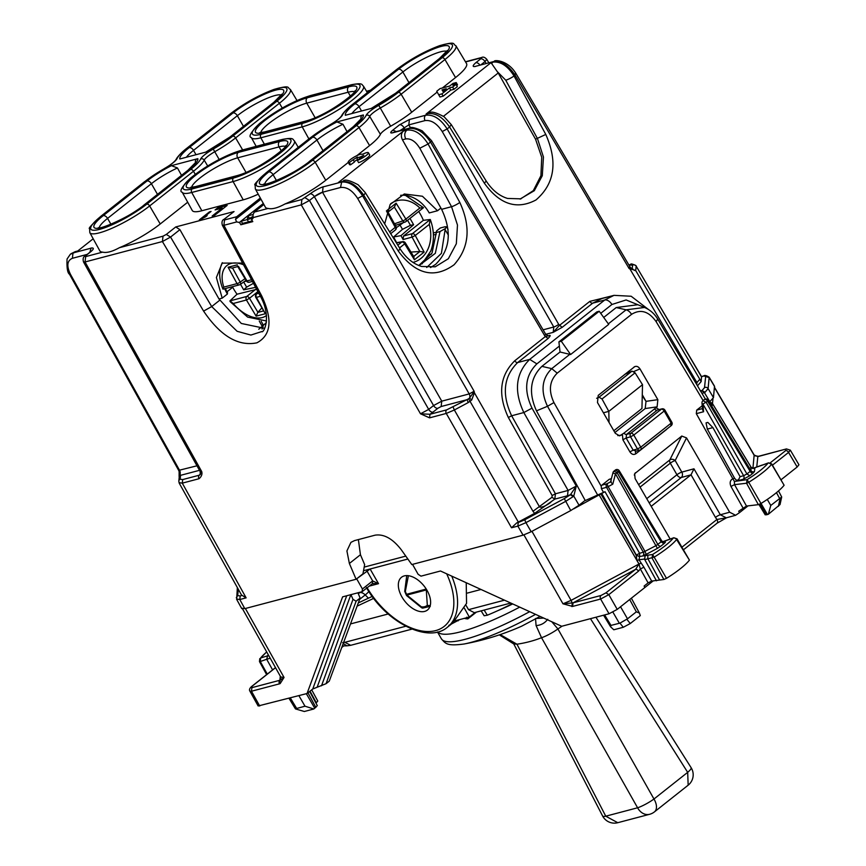 <?xml version="1.0" encoding="UTF-8"?>
<svg xmlns="http://www.w3.org/2000/svg" width="866" height="866" viewBox="0 0 866 866"><rect width="100%" height="100%" fill="white"/><g stroke="black" fill="none" stroke-linecap="round" stroke-linejoin="round"><path stroke-width="1.3" d="M712.588 403.805L751.212 467.467L750.573 467.359L751.212 467.467L750.898 470.595L750.162 471.396A2.652 1.559 -128.4 0 0 753.019 473.193L749.772 475.759L746.914 473.962L743.634 475.715A2.652 2.078 -104.8 0 1 743.223 479.266L737.507 480.771A2.652 2.078 -104.8 0 0 738.157 479.883M752.749 468.484L753.463 468.257A2.652 2.078 -104.8 0 1 753.03 468.517A2.652 2.078 -104.8 0 0 753.528 468.246L758.345 466.471M758.118 466.622L768.066 463.115A36.729 7.372 150.2 0 1 747.098 479.645L734.411 481.464L732.896 478.844L734.574 478.238L736.436 480.284A7.967 1.602 150.2 0 0 737.431 480.1A7.967 1.602 150.2 0 0 738.514 479.753L740.084 476.657L743.634 475.715L702.921 404.065L703.603 411.729L702.586 409.824L701.98 403.015A2.652 1.559 -5.1 0 0 702.921 404.065L707.587 401.218L750.162 471.396L746.914 473.962L706.191 402.311L702.986 400.687L704.361 399.594A2.652 1.559 51.6 0 1 707.587 401.218L708.301 400.384A2.652 2.143 -41.2 0 0 708.009 399.93A2.652 2.652 0 0 0 704.361 399.594M642.973 555.723L646.22 554.348L645.018 551.501L608.159 486.638L606.546 487.341L643.319 552.194A2.652 2.078 75.2 0 1 642.908 555.745L642.973 555.723A2.652 2.078 75.2 0 0 643.395 552.172L656.212 545.515L661.104 541.867L661.202 540.947M663.67 542.105A2.652 2.078 75.2 0 0 664.157 541.835L663.302 542.062M646.22 554.348L657.413 548.362L615.477 473.832A2.652 0.595 -165.4 0 1 613.009 472.576L610.584 481.821M611.244 481.128L610.584 481.853L612.782 484.17L608.159 486.638L606.958 483.791L601.892 485.133L609.22 479.331L611.428 478.606M712.068 404.563L708.301 400.384L750.898 470.595A2.652 2.576 -174.1 0 0 754.47 471.548L753.019 473.193M661.949 408.86L657.716 409.943L661.299 409.174A2.652 1.559 51.6 0 1 664.19 411.014L664.904 410.116A2.652 2.652 0 0 0 661.949 408.86A2.652 2.111 -104.3 0 0 661.299 409.174L630.903 433.238A2.652 1.559 51.6 0 1 633.793 435.068L664.19 411.014L671.139 423.138L670.836 425.823M634.789 366.578L598.222 395.361L597.475 402.538L615.325 433.325L619.634 435.879L623.975 433.097A2.652 1.559 -128.4 0 0 626.519 434.429L630.903 433.238A2.652 2.057 74.7 0 0 630.545 436.81L633.793 435.068L640.743 447.192A2.652 1.559 51.6 0 1 640.797 449.692A2.652 1.559 51.6 0 1 640.439 449.876A2.652 2.057 -105.3 0 1 639.855 450.179A2.652 2.057 -105.3 0 1 637.495 448.945L633.154 450.125L636.185 451.034M770.924 464.014L768.543 462.834L771.703 463.927M760.943 465.627L768.543 462.834M615.282 470.086L618.53 471.689L619.233 470.768A2.652 2.652 0 0 0 615.293 470.086L613.929 471.158L617.144 472.782L618.53 471.689L661.104 541.867L663.962 543.664C665.824 542.094 665.889 541.477 664.157 541.835M643.319 552.194L639.606 553.309L639.595 556.492L652.596 554.478L652.066 558.072L663.886 579.484L666.506 578.326A39.814 7.989 -29.8 0 0 689.423 560.129L677.017 538.825L673.835 537.732L662.587 541.759M647.865 555.095L647.811 558.624L659.632 580.036L663.886 579.484M268.687 655.508L260.59 657.998L260.265 661.527L259.584 661.31M267.713 655.486L266.685 659.264L260.265 661.527L267.28 674.105M734.411 481.464L734.53 484.646L746.546 483.239L747.098 479.645L748.733 482.275L746.546 483.239L758.367 504.661L746.492 506.047L738.72 511.2L739.445 512.683L748.029 505.874M657.413 548.362L660.726 546.23A2.652 1.559 51.6 0 1 657.857 544.433L617.144 472.782L615.477 473.832L612.782 484.17M673.835 537.732L676.92 539.107A39.381 7.902 150.2 0 1 654.252 557.098L645.278 559.523L644.694 559.035M676.205 538.912L689.423 560.129M662.685 541.824L673.358 537.992A36.729 7.372 150.2 0 1 652.596 554.478L666.506 578.326M266.717 651.99A36.729 7.372 150.2 0 0 260.59 657.998L266.674 651.903M270.224 658.236L266.696 659.275L272.606 669.894M771.714 463.938L784.109 485.252A39.814 7.989 150.2 0 1 760.976 503.503L758.367 504.661M401.943 596.966A20.903 12.265 -128.4 0 0 427.447 610.043A20.903 12.265 -128.4 0 0 427.014 590.341A20.903 12.265 -128.4 0 0 401.51 577.265A20.903 12.265 -128.4 0 0 401.943 596.966M431.409 254.171L429.103 254.788M418.819 265.483L432.026 253.067L436.67 230.865L440.296 227.996L445.005 226.762L446.553 226.795L448.047 229.338M452.831 622.914L466.558 603.375L466.222 582.742M734.574 478.238L707.327 429.081L712.902 427.609L740.084 476.657M707.847 422.413L706.05 422.879L707.847 422.413L712.902 427.609M706.05 422.879L707.327 429.081M436.118 232.575L440.004 231.547L435.317 253.327L419.014 265.559M440.004 231.547L445.286 228.613L446.553 226.795M445.286 228.613L441.4 253.392L426.721 267.475M407.875 559.035L370.118 569.005L378.518 583.673L372.661 580.913L372.358 583.587L378.518 583.673L369.317 586.098M258.155 705.974L307.051 693.514L342.611 596.847L362.107 591.695L362.421 589.01L356.673 578.802L370.118 569.005M372.781 583.348L362.107 591.695M649.197 502.886L681.271 477.502L690.992 474.839L651.2 506.329M646.74 498.654L676.941 474.752A3.984 0.801 150.2 0 1 681.813 472.122L675.177 460.55A3.984 0.801 -29.8 0 0 670.306 463.169A3.984 2.338 51.6 0 1 669.819 459.922L681.78 436.042L634.637 473.724L635.103 478.584L670.165 539.042M781.695 496.997L780.039 504.564L768.358 514.263L770.772 505.452L781.695 496.997L778.523 490.914M765.187 514.805L767.46 514.556L761.041 503.46M768.358 514.263L767.46 514.556M620.543 606.763L627.504 618.822L619.959 623.119L610.974 625.404L610.627 626.832L613.799 629.777L623.282 627.276L630.253 623.542L640.299 615.596L639.4 613.063L636.337 611.829L629.69 599.532M627.504 618.822L636.337 611.829M296.194 708.605L304.994 706.201L313.838 708.983L304.345 711.495L295.479 708.929L288.984 698.277M295.479 708.929L304.345 711.495M313.838 708.983L317.302 705.628M315.971 703.16L317.768 701.059L311.706 689.834M659.632 580.036L656.515 580.447M646.004 555.344L645.04 556.124L644.64 559.393L656.46 580.805M702.229 405.743L696.708 410.105L702.478 408.579M742.931 507.866L730.958 486.443C729.475 482.806 730.103 480.24 732.831 478.725L696.307 413.656L696.708 410.105M628.532 371.373L629.452 372.272M633.999 367.043C636.207 365.701 638.199 366.307 639.985 368.894L633.825 371.514M660.184 410.278L656.017 407.713L657.11 406.847L657.857 399.67L639.985 368.894M614.871 432.545L645.202 408.546L646.014 401.348L642.28 394.755M681.78 436.042L686.522 437.904L729.648 512.217L735.613 515.281L739.445 512.683M605.02 491.715L639.606 553.309L636.315 555.041L601.751 493.468L605.02 491.715L585.254 500.57L536.476 410.841C528.368 392.753 530.176 377.933 541.899 366.361L560.042 352.007L558.906 341.886L596.836 311.879L599.218 311.251L561.298 341.258L558.906 341.886M637.841 304.724L616.224 307.549L603.71 317.454M644.531 307.462L626.086 309.822L616.224 307.549M599.218 311.251L608.711 324.382L570.607 354.53L560.042 352.007M569.871 354.302L551.761 368.635C541.824 378.518 540.406 391.064 547.507 406.284L536.476 410.841M703.127 400.568L656.157 321.687C648.775 311.24 640.569 308.794 631.541 314.347L557.217 373.159C549.455 380.888 548.362 390.696 553.937 402.582L547.507 406.284L597.8 495.276M603.364 492.148L601.426 488.695L601.199 486.205L601.892 485.133M570.607 354.53L561.298 341.258M653.245 580.87L617.231 609.383L609.036 613.767L561.688 626.27L440.491 570.997L420.995 576.15L418.126 574.299L412.519 564.361M280.898 676.995L284.048 677.461L280.162 683.588L279.88 680.265L251.876 687.658L252.017 686.294L275.529 667.686M245.381 608.495L284.048 677.461L280.216 680.243L280.963 677.385L242.588 608.96M280.162 683.588L279.48 683.837A2.652 2.078 -104.8 0 1 279.88 680.265L280.303 676.205M609.036 613.767L600.625 599.034A2.652 2.078 -104.8 0 1 601.036 595.462L573.032 602.855L572.621 606.427L562.976 603.808L523.941 534.917M601.751 493.468L573.801 508.807M601.036 595.462L605.951 592.831L635.601 569.363L573.032 602.855L562.976 603.808L571.073 600.376L531.951 531.313M617.231 609.383L608.82 594.65L638.48 571.181A2.652 1.559 51.6 0 0 635.601 569.363L638.967 564.037L571.073 600.376L572.285 603.126L571.874 606.557M798.939 464.761L797.164 467.001L788.558 452.42L790.333 450.168L786.436 448.924L757.826 456.631A2.652 2.078 -104.8 0 1 758.432 456.317L786.436 448.924M712.469 403.588L712.978 398.685M752.911 468.354L754.167 455.029L757.826 456.631L756.754 467.001M758.28 456.371L754.243 455.429L714.493 387.557M638.48 571.181L640.353 568.984L643.903 567.198L639.011 559.772L644.488 559.057M644.845 587.538L644.12 586.055L648.125 582.883L651.665 581.075L656.276 580.48M648.125 582.883L640.353 568.984L639.011 564.015L637.04 560.529L639.011 559.772L639.595 556.492L636.174 555.236L637.04 560.529M599.283 495.168L638.967 564.037L640.948 563.268M600.939 494.096L636.174 555.236L639.53 556.589M730.958 486.443L734.53 484.646L746.492 506.047M735.624 515.281L726.303 517.825L720.317 514.772L693.969 468.798L690.992 474.839M683.534 549.737L717.037 523.226A3.984 2.338 -128.4 0 0 716.951 519.47L726.477 517.781M307.051 693.514L312.756 689L346.714 595.765M357.929 592.799L360.115 598.049L356.11 601.231L326.071 683.685L312.756 689M326.071 683.685L329.242 681.174L360.115 598.049M350.882 594.552L353.003 599.337L321.513 685.785M356.11 601.231L353.003 599.337M781.121 479.699L797.164 467.001M656.017 407.713L623.975 433.097M654.534 408.925A2.652 1.559 -128.4 0 0 657.077 410.257L626.519 434.429L626.129 438.023L622.892 439.787L629.918 451.9C631.704 454.477 633.696 455.083 635.904 453.73A2.652 1.559 -128.4 0 1 635.731 451.305M667.123 428.865L666.387 429.449M426.906 590.168A2.652 1.635 176.2 0 1 426.288 589.962L425.964 589.172A2.652 1.169 7.5 0 0 426.462 589.421M406.793 595.57A2.652 1.147 -37.5 0 1 406.457 595.364A2.652 2.652 0 0 0 406.89 595.819A2.652 0.769 129.1 0 1 406.879 595.083L426.288 589.962L427.317 605.258A17.082 10.024 51.6 0 1 424.697 606.676A17.082 10.024 51.6 0 1 421.352 606.839L406.879 595.083A2.652 2.078 -104.8 0 1 406.555 594.303L425.975 589.118A2.652 1.169 7.5 0 0 426.418 589.356M406.522 594.26L406.555 594.303A2.652 1.147 -37.5 0 0 406.457 595.364L406.425 595.332A2.652 1.147 -37.5 0 1 406.425 595.332A2.652 1.147 -37.5 0 1 406.522 594.26L405.331 591.435L408.406 575.695M464.468 618.335A72.993 14.657 -29.8 0 0 467.846 618.887L466.85 617.177M497.766 610.682A72.993 14.657 -29.8 0 0 512.694 603.927M459.759 619.58L448.859 625.371M484.137 610.075L487.32 615.217A92.9 18.651 -29.8 0 0 512.239 603.721M487.32 615.217L484.148 615.758L481.139 610.866M467.846 618.887L476.408 612.11M455.3 620.749L469.329 617.047L464.349 608.149M469.329 617.047L475.142 612.446M465.843 605.042L468.517 609.664L474.308 612.673M388.185 613.983L350.503 623.931M480.998 589.475L467.424 593.058M358.308 602.92L372.218 596.403M357.117 606.135L373.668 598.363M519.708 607.131A102.188 20.513 150.2 0 1 437.557 631.942M535.556 614.362A98.096 19.691 150.2 0 1 463.938 644.023A256.52 256.52 0 0 0 521.635 626.194L540.092 616.419M513.765 643.914L516.959 644.207L500.169 634.594M617.772 822.7L649.597 814.3A13.271 10.414 -104.8 0 1 637.592 807.783L605.756 816.194L617.772 822.7A13.271 13.271 0 0 1 602.584 815.956A13.271 2.739 -27.3 0 0 605.756 816.194L516.959 644.207A274.933 162.927 -126.2 0 0 541.531 637.712A13.271 2.1 -29.5 0 0 557.91 628.943A274.933 217.269 72.5 0 0 562.012 626.194M691.133 767.698A13.271 2.576 -32.3 0 1 687.68 772.342L688.156 785.191A13.271 13.271 0 0 0 691.133 767.698L595.949 617.231M547.745 619.309C544.649 623.26 540.763 625.339 536.076 625.555L535.534 618.508L543.696 618.064M536.076 625.555L541.531 637.712L637.592 807.783A13.271 2.1 150.5 0 0 653.971 799.015L557.91 628.943L551.794 621.756M688.156 785.191L654.447 811.875A13.271 7.783 -128.4 0 0 653.971 799.015L687.68 772.342L590.471 618.67M241.646 608.181L244.807 608.646L356.099 579.257L362.951 573.833L364.64 564.6L360.44 554.727L358.372 539.583M157.493 194.363L151.388 183.711A30.526 6.127 150.2 0 1 177.454 167.961L181.524 175.354M195.597 163.165C195.002 160.578 195.748 159.084 197.827 158.673L171.392 165.655L177.454 167.961M224.695 288.735A36.502 21.412 -128.4 0 0 227.379 294.039L222.194 298.142L219.001 298.986L241.3 323.462L264.552 328.322M261.987 331.494L250.88 335.066L237.122 331.299L211.705 306.575L219.704 300.242M281.353 95.043A30.526 6.127 150.2 0 0 237.349 115.698A3.984 2.338 -128.4 0 0 233.03 112.937L189.199 147.621A34.51 6.928 150.2 0 0 179.814 158.987L206.26 152.005A34.51 6.928 150.2 0 0 230.583 136.687L274.403 102.015A3.984 2.338 -128.4 0 0 273.873 102.275L230.053 136.958A3.984 2.338 51.6 0 1 230.583 136.687M323.018 150.662L316.913 140.011A30.526 6.127 150.2 0 1 342.968 124.249L347.05 131.643M361.122 119.465C360.527 116.878 361.263 115.373 363.352 114.962L336.906 121.944L342.968 124.249M384.666 223.915L390.122 204.528L404.303 193.984L422.424 196.246L437.525 210.741L429.244 212.928A36.502 28.632 -104.8 0 0 400.601 195.315M646.014 401.369L642.258 395.708M644.228 398.208L642.258 395.351M613.832 430.748L641.944 408.503L642.518 384.688L635.081 372.813L632.007 371.124L624.689 374.415M632.007 371.124L599.045 397.202L596.642 398.295M642.518 384.688L608.809 411.372L602.011 398.988L635.081 372.813M599.045 397.202L602.011 398.988M609.047 422.5L608.809 411.372L603.418 412.79M312.301 160.437A38.115 7.653 150.2 0 1 265.245 185.627A38.115 7.653 150.2 0 1 266.598 172.507L310.418 137.824A38.115 7.653 150.2 0 1 329.914 124.899A16.292 3.269 150.2 0 0 342.535 114.907A38.115 7.653 150.2 0 1 352.559 104.483L396.379 69.81A38.115 7.653 150.2 0 1 443.435 44.621A38.115 7.653 150.2 0 1 442.082 57.741L398.263 92.413A38.115 7.653 150.2 0 1 378.767 105.349A16.292 3.269 150.2 0 0 366.145 115.33A38.115 7.653 150.2 0 1 356.132 125.754L312.301 160.437A2.652 1.559 51.6 0 1 315.17 162.234L325.757 180.258L348.284 162.429M356.879 155.631L369.576 145.585A41.146 8.259 150.2 0 0 380.39 134.327A13.271 2.663 150.2 0 1 390.663 126.198L378.767 105.349M398.263 92.413A2.652 1.559 51.6 0 1 401.131 94.21L411.718 112.234A41.146 8.259 150.2 0 1 390.663 126.198M411.718 112.234L437.189 92.077M442.342 87.996L455.538 77.561A41.146 8.259 150.2 0 0 466.547 63.597L455.862 45.692A40.767 8.184 150.2 0 1 444.951 59.527L455.538 77.561M258.22 194.19A41.146 8.259 150.2 0 1 243.227 199.829L201.854 210.752A41.146 8.259 150.2 0 1 192.263 210.514L182.217 192.241A40.767 8.184 150.2 0 0 191.722 192.479L201.854 210.752M187.706 202.222L160.232 223.969A41.146 8.259 150.2 0 1 119.411 247.698L163.024 236.18L166.294 234.426L170.559 237.067L211.705 306.575L203.597 311.111C220.473 336.019 238.237 346.595 256.91 342.828C271.231 335.164 272.812 319.489 261.651 295.782L260.049 295.631L222.313 225.171L223.904 225.301L224.511 219.942L236.71 216.727L235.476 219.39L236.699 221.923L239.568 222.497L240.845 224.77L252.785 221.62L251.508 219.347L252.45 218.968M222.259 208.035L215.093 209.929L217.626 207.927L227.173 205.404L214.53 215.407L212.148 216.035L222.259 208.035L222.757 208.901M217.626 207.927L218.286 209.085M205.166 216.099L211.066 211.434L209.475 211.856L199.364 219.856L200.955 219.434A6.636 1.331 150.2 0 1 205.48 216.911L207.158 215.58L205.166 216.099L205.588 216.825M209.475 211.856L209.81 212.43M354.724 103.909A3.984 2.338 51.6 0 1 359.044 106.67L402.874 71.986A3.984 2.338 -128.4 0 0 398.544 69.237L354.724 103.909A34.51 6.928 150.2 0 0 345.339 115.275L371.774 108.293A34.51 6.928 150.2 0 0 396.098 92.987L439.917 58.303A3.984 2.338 -128.4 0 0 439.387 58.574L395.567 93.247A3.984 2.338 51.6 0 1 396.098 92.987M349.312 162.516L350.611 164.767L354.486 161.996L353.187 159.745L349.312 162.516A7.967 1.602 150.2 0 1 348.219 162.31A7.967 1.602 150.2 0 1 354.216 157.038A7.967 1.602 150.2 0 1 361.999 154.354L362.908 154.116A7.967 1.602 150.2 0 1 368.396 152.719A7.967 1.602 150.2 0 1 364.965 156.378A7.967 1.602 150.2 0 1 357.344 160.394L358.632 162.656A7.967 1.602 150.2 0 0 366.253 158.63A7.967 1.602 150.2 0 0 369.695 154.971L368.396 152.719M350.611 164.767A7.967 1.602 150.2 0 1 349.507 164.572L348.219 162.31M353.187 159.745L357.431 157.038L356.716 157.937L359.899 157.092L363.796 155.35L357.344 160.394M356.716 157.937L357.864 159.929M354.248 161.585L357.582 159.452M359.899 157.092L360.321 157.839M453.026 83.407L449.649 86.07L440.101 88.592L436.735 91.255L438.694 94.74L441.877 93.896L449.465 87.899L452.647 87.055L456.014 84.392L452.831 85.225L456.209 82.562L453.026 83.407M446.282 88.743L442.039 89.858L442.916 91.406L446.282 88.743M456.653 85.496L457.497 84.814L456.209 82.562M438.694 94.74L439.993 96.992L443.175 96.158L450.753 90.151L453.946 89.317L457.313 86.643L456.014 84.392M453.946 89.317L452.647 87.055M450.753 90.151L449.465 87.899M443.175 96.158L441.877 93.896M442.916 91.395L442.039 89.858M430.543 267.551L435.587 264.39C450.125 250.036 452.139 231.677 441.617 209.323L440.913 208.067L437.525 210.741M479.84 64.982A3.984 2.338 51.6 0 0 475.824 62.709C469.015 68.674 477.848 65.827 475.391 66.379L493.436 61.616C501.197 60.696 508.418 65.21 515.064 75.169L514.047 75.981A6.636 1.147 151.5 0 1 505.766 80.213L537.505 138.679L543.447 157.06L542.289 175.722L534.3 190.704L520.033 199.061M535.545 139.199L545.786 134.447L514.047 75.981C507.628 65.838 500.537 61.226 492.786 62.125L491.163 62.558L491.607 63.489L498.221 72.982L535.545 139.199L541.726 157.266L540.925 175.69L533.326 190.628L520.488 198.964M429.255 112.84L427.728 113.608C435.511 112.677 442.797 117.137 449.573 126.999L451.262 124.607L444.139 116.78C435.988 112.439 431.041 111.119 429.298 112.829L426.104 114.041L427.728 113.608L425.682 115.232L409.412 119.519L399.583 124.78A3.984 2.338 51.6 0 1 403.892 127.508L404.942 129.348M440.913 208.067L402.43 139.794C400.763 136.243 401.077 133.332 403.394 131.058L338.325 182.542L341.767 181.633C349.55 180.702 356.835 185.162 363.612 195.023A6.636 1.418 -31.8 0 0 365.3 192.631A6.636 1.418 -31.8 0 0 365.279 192.598M459.824 202.46A6.636 1.147 151.5 0 1 451.543 206.703L419.804 148.238L428.085 144.005L459.824 202.46C471.126 227.033 469.22 247.795 454.087 264.758C434.321 279.047 415.745 274.5 398.338 251.118L400.027 248.726C406.024 258.025 413.234 263.935 421.655 266.479L435.219 266.815L448.339 258.728L456.328 243.747L457.475 225.073L451.543 206.703L441.617 209.323M393.326 132.422L393.521 132.357A3.984 3.128 75.2 0 0 393.521 132.357A3.984 3.128 75.2 0 0 392.601 132.823L408.871 128.525C416.643 127.605 423.853 132.119 430.51 142.078L428.085 144.005C421.666 133.862 414.576 129.24 406.825 130.149L409.791 128.071C410.852 126.707 414.976 127.627 422.164 130.831L431.571 140.725A3.984 0.79 149.5 0 1 430.51 142.078L544.595 335.521L545.32 336.582L547.604 335.921M93.192 238.778L77.085 251.519L70.33 254.258M570.824 494.432L573.768 496.11L576.291 486.064L570.434 494.724L573.173 496.619L573.768 496.11L579.029 505.224L585.145 500.386M579.029 505.224L570.748 510.55L531.183 531.724L523.086 535.166L411.794 564.556L401.294 549.78C392.688 538.684 383.941 533.813 375.065 535.177L354.486 540.611L350.936 542.365L346.909 550.949L349.377 563.485L356.099 579.257M714.602 386.582L709.232 377.598L703.733 375.941C704.513 375.021 706.32 375.443 709.157 377.197L714.515 386.171L713.465 397.613L708.107 388.618L705.054 392.255L702.034 393.478M709.687 401.835L713.465 397.613M514.772 360.754L545.32 336.582L548.189 338.4L517.641 362.573A2.652 1.559 51.6 0 1 514.772 360.754C499.79 375.595 497.658 394.506 508.353 417.499L511.633 415.767L523.833 412.552C513.722 391.01 515.681 373.289 529.711 359.379L517.641 362.573C503.601 376.483 501.598 394.214 511.633 415.767L555.431 493.793L568.107 490.448L576.291 486.064L532.016 408.157L523.833 412.552L568.107 490.448L567.479 495.774L570.434 494.724L564.296 498.61L570.748 510.55M600.733 313.34L611.905 304.496A6.636 3.897 -128.4 0 0 604.749 300.004L613.994 295.349L601.924 298.532L592.68 303.187L562.131 327.359L553.212 332.349L553.775 327.002L442.234 131.545L447.148 128.915C440.599 118.88 433.444 114.312 425.682 115.232A3.984 3.128 -104.8 0 0 425.076 120.58C431.279 119.854 437.005 123.502 442.234 131.545M258.761 329.232L262.268 326.46L261.976 328.961M266.382 322.65L263.34 325.248M262.409 325.086L262.268 326.46L259.28 321.091M225.355 288.551A40.475 23.75 -128.4 0 0 227.52 292.665L227.379 294.039M222.194 298.142L216.392 277.51L222.216 263.123L242.599 263.048M241.711 595.137L246.128 597.854L182.282 483.152L182.683 479.58L180.15 479.201A2.652 2.576 -174.1 0 0 178.807 481.193L179.186 483.066M567.479 495.774L554.825 499.119L534.614 513.376L516.666 522.956L511.525 527.773L517.846 526.106L523.086 535.166M705.649 376.623L704.513 387.643L701.828 390.772L704.459 392.699L709.839 401.716M700.713 391.28L701.828 390.772M700.15 390.793L702.077 390.555L705.054 392.255M532.016 408.157C523.562 390.23 525.175 375.465 536.866 363.872L529.711 359.379L604.749 300.004L592.68 303.187A2.652 1.559 -128.4 0 1 589.811 301.379L559.263 325.551L553.212 332.349L545.742 334.319M543.09 329.827L553.775 327.002A3.984 0.747 -29.7 0 0 558.689 324.371L562.131 327.359M550.787 502.312C545.916 505.917 542.203 507.498 539.626 507.054L474.395 392.753L473.247 392.893L474.124 391.28L474.395 392.753L471.732 399.951L469.491 398.1L473.247 392.893M534.614 513.376L532.98 511.286L551.945 497.3L552.151 495.525L555.431 493.793L554.825 499.119L551.945 497.3M699.815 379.254L696.935 382.566L630.221 269.445L630.47 268.482L629.149 268.612L635.612 270.387L699.815 379.254L701.135 381.603L697.476 385.835M701.135 381.603L701.536 376.667L703.116 376.245M695.983 383.324L696.935 382.566L696.697 384.526M89.902 252.255L91.049 248.174L73.004 252.937L75.19 251.66L71.001 253.727M532.98 511.286L468.603 398.815L446.672 409.867L429.958 414.284L420.497 413.786L429.558 417.856L429.958 414.284L433 412.129A3.984 2.338 51.6 0 1 428.692 409.401L309.465 200.49L314.336 196.625A6.636 1.256 150.3 0 1 322.531 192.241L340.522 187.5L341.767 181.633L338.325 182.542M196.983 465.8L178.677 470.379L180.55 475.337L180.15 479.201M83.482 261.889L85.041 261.965L201.713 471.559C202.438 474.211 201.529 476.603 198.985 478.736A2.652 2.078 -104.8 0 1 199.397 475.163L201.713 471.559L200.176 471.537L200.284 474.611M179.132 471.873L179.11 476.04L179.879 474.579A3.984 3.128 -104.8 0 0 179.598 470.39L70.449 274.305L69.518 274.273C67.505 272.985 66.682 267.908 67.061 259.021L70.352 254.247L73.004 252.937L72.398 258.295C67.083 260.601 66.433 265.938 70.449 274.305M199.494 470.325L180.55 475.337L179.197 477.415M179.468 478.054L180.128 474.99M468.603 398.815L469.491 398.1A3.984 3.128 -104.8 0 0 469.21 393.911L357.669 198.466C352.44 190.423 346.725 186.764 340.522 187.5M398.338 251.118L363.612 195.023L362.583 195.835L474.124 391.28L469.21 393.911L441.757 401.164L441.151 406.522L467.045 399.681L468.257 402.56L471.732 399.951M630.47 268.482L635.189 270.603M494.356 61.15C494.454 59.851 507.996 60.025 516.125 73.805L630.21 267.248L631.866 268.741M325.757 180.258A41.146 8.259 150.2 0 1 284.925 203.997L301.877 199.516L310.028 193.908C319.002 187.37 325.919 186.06 323.083 186.904L341.128 182.141C348.879 181.221 356.034 185.789 362.583 195.835L357.669 198.466M314.336 196.625L322.531 192.241L441.757 401.164L433.563 405.548L314.336 196.625A3.984 2.338 -128.4 0 0 310.028 193.908M252.829 218.524L251.93 219.239L253.067 217.604L253.024 214.757L254.268 212.083L268.114 208.435C272.097 209.431 277.705 207.948 284.925 203.997M234.047 211.553L224.067 219.293L234.047 211.553L175.744 226.946L166.294 234.426M268.114 208.435A41.146 8.259 150.2 0 1 265.375 207.201L255.329 188.929A40.767 8.184 150.2 0 0 278.462 184.144A40.767 8.184 150.2 0 0 315.17 162.234L358.989 127.551L369.576 145.585M219.001 298.986L179.922 229.652L175.744 226.946M91.049 248.174C88.895 248.531 97.436 246.161 90.616 251.844L85.745 255.697L85.041 261.965L162.418 241.538L170.559 237.067L179.922 229.652M85.647 256.617L102.599 252.136A41.146 8.259 150.2 0 1 99.861 250.913L89.815 232.64A40.767 8.184 150.2 0 0 112.937 227.845A40.767 8.184 150.2 0 0 149.645 205.935L193.475 171.262L195.272 174.337M203.597 311.111L162.418 241.538L163.024 236.18M102.599 252.136C106.583 253.132 112.19 251.66 119.411 247.698M254.268 212.083L263.881 204.484A6.636 1.331 -29.8 0 0 262.333 204.495L263.416 203.64M260.33 198.033L236.71 216.727M240.845 224.77L242.556 223.417L252.342 220.83M242.556 223.417L241.257 221.166L253.002 218.059M241.257 221.166L239.568 222.497M251.508 219.347L252.969 218.189M250.653 217.723L249.202 218.513M253.045 216.424L247.232 219.585L248.52 221.848M253.045 214.497L248.001 215.829L249.3 218.08M247.232 219.585L248.001 215.829M244.136 281.71L246.42 280.974M240.499 284.275L243.692 289.839L255.611 287.35M254.301 282.814L246.637 287.155L243.692 289.839M232.391 286.7A38.981 22.873 -128.4 0 0 237.035 294.213L256.672 289.331M258.328 292.416L256.769 293.812A2.652 1.721 -131.9 0 0 256.347 294.039L258.274 292.307M255.773 297.298L265.332 313.73L256.423 297.363A2.652 0.606 -28.6 0 1 255.773 297.298A2.652 2.652 0 0 1 256.358 294.029M261.662 308.112L257.776 312.431L256.141 316.155L265.332 313.73M257.884 291.593L249.505 298.283A2.652 1.353 -128.6 0 0 246.778 296.443A2.652 2.078 75.2 0 0 246.42 300.004L233.214 303.49L229.923 300.903L237.035 294.213M238.464 266.338L247.026 280.974A2.652 2.078 -104.8 0 0 249.386 282.208A2.652 2.652 0 0 1 246.442 281.017L251.562 279.783M237.306 264.823L228.115 267.248L231.936 268.092L237.749 266.566M228.115 267.248L237.035 283.615A2.652 2.078 -104.8 0 0 239.395 284.849A2.652 2.078 -104.8 0 0 239.969 284.568A2.652 1.386 -125.2 0 0 240.25 284.449A2.652 1.386 -125.2 0 0 240.207 282.056A2.652 0.606 151.4 0 1 237.035 283.615L223.829 287.101L223.114 289.028M266.576 320.994L247.644 317.108L230.15 301.66L229.923 300.903L246.778 296.443L255.773 289.266M222.313 262.679C218.633 270.203 218.849 279.025 222.973 289.168L239.395 284.849A2.652 2.652 0 0 0 240.272 284.438L246.041 280.357M396.639 242.653L393.608 236.992L402.474 229.349L410.452 225.322L413.623 224.727L400.98 235.628L393.608 236.992M403.329 222.659L396.347 227.704M409.997 218.384L413.623 224.727M396.476 242.686L395.037 240.326M396.552 225.03L395.091 224.868M400.98 235.628L403.08 239.546L412.086 237.122L415.258 235.487A2.652 1.559 51.6 0 0 412.422 233.636A2.652 1.927 74.9 0 0 412.086 237.122L419.793 251.486L410.971 252.082M412.974 262.387A31.847 24.984 75.2 0 0 428.594 247.568A31.847 24.984 75.2 0 0 429.255 224.413L430.272 219.509L423.355 220.332L403.513 236.028L403.08 239.546M423.355 220.332A38.981 30.581 75.2 0 0 418.679 211.51M419.793 251.486L424.156 252.082L415.258 235.487L429.255 224.413M413.439 256.639L414.424 259.778L424.156 252.082M414.045 257.105L405.353 242.891A2.652 2.652 0 0 0 402.582 241.668A2.652 2.197 80.6 0 0 401.835 242.015A2.652 1.559 51.6 0 1 404.682 243.855L399.54 247.925M394.366 207.115L402.787 220.884A2.652 1.949 70.8 0 0 405.136 222.032A2.652 2.652 0 0 0 405.927 221.599A2.652 1.559 -128.4 0 0 405.873 219.098A2.652 0.585 -31.5 0 1 402.787 220.884L394.506 223.785M396.574 225.019L405.158 222.021A2.652 1.949 70.8 0 0 405.613 221.761A2.652 1.559 -128.4 0 0 405.927 221.599L423.409 207.764M394.485 207.006L388.195 211.997L394.474 207.017L396.13 203.174L405.873 219.098L419.858 208.035L423.463 207.634L405.505 195.413M388.033 212.127L396.043 226.643L389.635 231.947M387.968 212.17L386.398 210.871M712.534 405.223L712.675 403.935A2.652 2.576 -174.1 0 0 710.401 402.658A2.652 2.078 75.2 0 1 710.553 402.658M601.426 488.695L606.546 487.341A2.652 2.078 -104.8 0 1 606.958 483.791L610.584 481.853M664.904 410.116L671.854 422.24L671.139 423.138L640.743 447.192L637.495 448.945L630.545 436.81L626.129 438.023L633.154 450.125L629.918 451.9M753.528 468.246L751.212 467.467M754.795 468.43L754.47 471.548M749.772 475.759L743.223 479.266M660.726 546.23L663.962 543.664M784.109 485.252L771.606 464.23A39.381 7.902 150.2 0 1 748.733 482.275L760.976 503.503M433.411 235.032L436.183 234.296M451.771 576.15A66.357 38.938 51.6 0 1 447.484 627.157L452.842 622.914M446.683 573.822A63.705 37.379 51.6 0 1 433.444 631.087A63.705 37.379 51.6 0 1 367.162 587.808M445.535 230.345L448.339 235.097M364.185 567.1L405.797 556.113M363.514 570.737L407.875 559.025M366.838 570.759L372.661 580.913L362.421 589.01M693.969 468.798L681.813 472.122A3.984 3.085 -105.3 0 1 681.271 477.502A3.984 2.338 51.6 0 1 676.941 474.752L670.306 463.169L640.05 487.114M638.599 484.624L669.819 459.922A3.984 3.074 26.6 0 1 675.177 460.55L686.522 437.904M779.606 498.459L776.466 492.646M778.404 506.307L780.201 498.102M766.421 514.826L759.904 504.099M770.772 505.452L767.287 499.422M612.922 612.143L619.309 623.206M626.93 619.385L630.253 623.542M619.959 623.119L623.282 627.276M610.974 625.404L604.63 614.936M296.648 708.399L290.305 697.931M304.994 706.201L298.9 695.669M314.78 708.291L306.348 693.698M315.874 707.425L307.971 692.789M316.35 702.856L310.028 691.155M703.603 411.729L696.307 413.656M609.22 479.331L611.385 478.768M657.857 399.67L646.014 401.348M657.11 406.847L645.202 408.546M621.312 435.176L617.783 435.598M634.28 475.055L635.373 472.76M557.217 373.159L551.761 368.635L541.899 366.361M631.541 314.347A6.636 3.897 -128.4 0 0 626.086 309.822L608.333 323.862M656.157 321.687L657.543 319.218M601.199 486.205L553.937 402.582M259.703 706.017L251.476 691.23L279.48 683.837M258.144 705.963L249.917 691.176L251.476 691.23L251.876 687.658M275.485 667.621L251.66 686.467A2.652 1.559 51.6 0 1 252.017 686.294M572.621 606.427L600.625 599.034L608.82 594.65L605.951 592.831M770.275 462.801L785.689 450.601L785.83 449.238M772.45 465.172L788.558 452.42A2.652 1.559 51.6 0 0 785.689 450.601M651.665 581.075L643.903 567.198M681.986 547.15L716.951 519.47L715.446 517.392A3.984 0.801 -29.8 0 1 720.317 514.772L729.648 512.217M715.446 517.392L691.036 474.806M317.237 686.922L350.849 594.671M666.452 429.558L635.904 453.73M622.405 434.31L622.892 439.787M430.294 605.302A2.652 1.635 176.2 0 1 427.317 605.258A2.652 2.143 47.3 0 0 430.012 606.297M422.695 608.138A2.652 1.84 -82.4 0 1 421.352 606.839A2.652 0.769 129.1 0 0 421.374 607.564A2.652 2.652 0 0 0 422.695 608.138L430.305 606.297M458.168 620.835L457.746 620.11M358.329 593.762L359.758 592.625A9.537 1.916 -29.8 0 0 360.31 592.171M359.758 592.625A6.636 3.897 51.6 0 1 365.225 594.931A15.545 3.118 -29.8 0 0 368.829 591.478M359.639 599.359L365.225 594.931L368.429 598.179M342.687 642.615L344.841 642.323L350.687 645.311L347.028 645.82M343.207 643.568L346.985 645.82L342.341 645.917M344.841 642.323L405.786 626.237M468.517 609.664L504.467 600.181M529.667 611.667A102.188 20.513 150.2 0 1 441.379 638.794C445.514 643.514 446.672 646.307 463.938 644.023M99.233 227.736A30.526 6.127 150.2 0 1 107.568 218.394L110.935 224.262M171.392 165.655A34.51 6.928 150.2 0 0 147.068 180.962A3.984 2.338 -128.4 0 1 151.388 183.711L107.568 218.394A3.984 2.338 -128.4 0 0 103.238 215.645A34.51 6.928 150.2 0 0 102.015 227.52A34.51 6.928 150.2 0 0 144.622 204.712A3.984 2.338 51.6 0 0 144.092 204.971C131.448 216.305 99.828 229.836 98.237 227.726L99.384 228.743M197.827 158.673A34.51 6.928 150.2 0 1 188.442 170.039A3.984 2.338 -128.4 0 0 187.911 170.299L144.092 204.971M188.442 170.039L144.622 204.712M187.034 148.194A2.652 1.559 -128.4 0 0 186.688 148.367C186.417 148.606 180.886 152.622 176.87 158.056L175.895 159.766A2.652 2.501 24.5 0 1 177.021 158.619A38.115 7.653 150.2 0 1 187.034 148.194L230.865 113.511A38.115 7.653 150.2 0 1 277.921 88.321A38.115 7.653 150.2 0 1 276.568 101.441A2.652 1.559 51.6 0 1 279.437 103.238L282.251 108.044M177.021 158.619A16.292 3.269 150.2 0 1 164.399 168.599L164.41 168.599M200.631 159.041A16.292 3.269 150.2 0 1 213.252 149.049L214.746 151.745A13.639 2.739 150.2 0 0 204.192 160.102A2.652 2.501 -155.5 0 0 200.631 159.041A38.115 7.653 150.2 0 1 190.607 169.465L146.787 204.138A38.115 7.653 150.2 0 1 99.731 229.328A38.115 7.653 150.2 0 1 101.073 216.208L144.903 181.535A38.115 7.653 150.2 0 1 164.399 168.599M276.568 101.441L232.748 136.124A38.115 7.653 150.2 0 1 213.252 149.049M147.068 180.962L103.238 215.645M233.03 112.937A34.51 6.928 150.2 0 1 275.626 90.14A34.51 6.928 150.2 0 1 274.403 102.015M264.747 184.036A30.526 6.127 150.2 0 1 273.082 174.683L276.449 180.561M268.763 171.933L312.583 137.261A3.984 2.338 -128.4 0 1 316.913 140.011L273.082 174.683A3.984 2.338 -128.4 0 0 268.763 171.933A34.51 6.928 150.2 0 0 267.54 183.809A34.51 6.928 150.2 0 0 310.136 161.011L353.967 126.328A3.984 2.338 51.6 0 0 353.425 126.588L361.403 118.49L361.696 119.995M230.865 113.511A2.652 1.559 -128.4 0 0 230.508 113.684C244.439 103.119 258.999 95.011 274.165 89.36C291.712 84.522 286.776 87.996 290.348 89.393A40.767 8.184 150.2 0 1 279.437 103.238L235.606 137.911A40.767 8.184 150.2 0 1 214.746 151.745L219.163 159.452M186.428 148.671A2.652 1.559 -128.4 0 1 186.688 148.367L230.508 113.684A2.652 1.559 -128.4 0 0 230.259 113.987M232.748 136.124A2.652 1.559 51.6 0 1 235.606 137.911L242.653 149.915M190.607 169.465A2.652 1.559 51.6 0 1 193.475 171.262A40.767 8.184 150.2 0 0 204.192 160.102L207.678 165.958M146.787 204.138A2.652 1.559 51.6 0 1 149.645 205.935L160.232 223.969M101.073 216.208A2.652 1.559 -128.4 0 0 100.727 216.381C91.688 224.695 87.975 228.786 89.599 228.656L89.815 232.64M144.297 182.012A2.652 1.559 51.6 0 1 144.546 181.708A2.652 1.559 51.6 0 1 144.903 181.535M243.454 126.349L237.349 115.698L193.529 150.37A3.984 2.338 -128.4 0 0 189.199 147.621M186.396 157.244A30.526 6.127 150.2 0 1 193.529 150.37L196.008 154.711M191.646 187.348A30.526 6.127 150.2 0 1 208.923 171.674A30.526 6.127 150.2 0 1 237.663 157.829L279.047 146.895L281.277 150.792M246.009 172.399L237.663 157.829A3.984 3.128 -104.8 0 1 238.247 152.438L279.631 141.515A3.984 3.128 -104.8 0 0 279.047 146.895A30.526 6.127 150.2 0 1 285.358 146.419M366.145 115.33A2.652 2.501 24.5 0 1 369.706 116.401L380.39 134.327M442.082 57.741A2.652 1.559 -128.4 0 1 444.951 59.527L401.131 94.21A40.767 8.184 150.2 0 1 380.271 108.044A13.639 2.739 150.2 0 0 369.706 116.401A40.767 8.184 150.2 0 1 358.989 127.551A2.652 1.559 -128.4 0 0 356.132 125.754M367.368 92.651L363.449 86.091A40.767 8.184 150.2 0 1 343.174 106.691A40.767 8.184 150.2 0 1 302.202 126.869L260.828 137.802L264.368 144.189M363.449 86.091C361.512 84.976 363.817 82.411 351.639 84.706L310.266 95.628A2.652 2.078 75.2 0 0 309.649 95.942A38.115 7.653 150.2 0 0 262.593 121.132A38.115 7.653 150.2 0 0 261.24 134.252A2.652 2.078 75.2 0 0 260.828 137.802A40.767 8.184 150.2 0 1 251.324 137.553L256.163 146.354M261.24 134.252L302.624 123.318A2.652 2.078 75.2 0 0 302.202 126.869L308.891 138.928M298.272 147.339L294.353 140.768A40.767 8.184 150.2 0 1 274.067 161.368A40.767 8.184 150.2 0 1 233.095 181.557L243.227 199.829M281.926 139.697A38.115 7.653 150.2 0 1 280.573 152.817A38.115 7.653 150.2 0 1 233.517 178.006A2.652 2.078 75.2 0 0 233.095 181.557L191.722 192.479A2.652 2.078 75.2 0 1 192.133 188.929A38.115 7.653 150.2 0 1 193.486 175.809A38.115 7.653 150.2 0 1 240.542 150.63L281.926 139.697A2.652 2.078 -104.8 0 1 282.543 139.394C294.711 137.088 292.405 139.653 294.353 140.768M363.352 114.962A34.51 6.928 150.2 0 1 353.967 126.328M398.544 69.237A34.51 6.928 150.2 0 1 441.14 46.428A34.51 6.928 150.2 0 1 439.917 58.303M312.583 137.261A34.51 6.928 150.2 0 1 336.906 121.944M264.909 185.032L263.751 184.014C265.342 186.125 296.973 172.594 309.606 161.271A3.984 2.338 51.6 0 1 310.136 161.011M286.137 147.058L285.845 145.553C289.926 144.395 261.597 169.011 236.732 175.722A3.984 3.128 75.2 0 0 235.812 176.188A34.51 6.928 150.2 0 0 278.408 153.39A34.51 6.928 150.2 0 0 279.631 141.515M191.797 188.344L190.639 187.327L195.348 186.655A3.984 3.128 75.2 0 0 194.428 187.121A34.51 6.928 150.2 0 1 195.651 175.246A34.51 6.928 150.2 0 1 238.247 152.438M446.878 51.343A30.526 6.127 150.2 0 0 402.874 71.986L408.969 82.638M352.559 104.483A2.652 1.559 -128.4 0 0 352.202 104.656A2.652 1.559 -128.4 0 0 351.942 104.97M342.535 114.907A2.652 2.501 -155.5 0 0 341.41 116.066C339.559 118.566 335.727 121.489 329.892 124.845L329.914 124.899M329.924 124.888L310.06 137.997A2.652 1.559 -128.4 0 0 309.811 138.311M310.418 137.824A2.652 1.559 -128.4 0 0 310.06 137.997L266.241 172.68C257.202 180.983 253.489 185.075 255.113 184.945L255.329 188.929M396.379 69.81A2.652 1.559 -128.4 0 0 396.022 69.984A2.652 1.559 -128.4 0 0 395.773 70.287M351.639 84.706A2.652 2.078 75.2 0 0 351.033 85.02A38.115 7.653 150.2 0 1 349.68 98.129A38.115 7.653 150.2 0 1 302.624 123.318M309.649 95.942L351.033 85.02M282.543 139.394L241.159 150.316A2.652 2.078 75.2 0 0 240.542 150.63M192.133 188.929L233.517 178.006M351.91 113.543A30.526 6.127 150.2 0 1 359.044 106.67L361.533 111M194.428 187.121L235.812 176.188M260.742 132.66A30.526 6.127 150.2 0 1 278.029 116.986A30.526 6.127 150.2 0 1 306.77 103.141L348.143 92.218L350.384 96.115M260.904 133.656L259.746 132.639L264.455 131.968A3.984 3.128 75.2 0 0 263.535 132.433A34.51 6.928 150.2 0 1 264.758 120.558A34.51 6.928 150.2 0 1 307.354 97.761L348.738 86.827A3.984 3.128 -104.8 0 0 348.143 92.218A30.526 6.127 150.2 0 1 354.465 91.742M307.354 97.761A3.984 3.128 -104.8 0 0 306.77 103.141L315.116 117.711M348.738 86.827A34.51 6.928 150.2 0 1 347.515 98.702A34.51 6.928 150.2 0 1 304.908 121.511L263.535 132.433M355.244 92.37L354.952 90.865C359.033 89.707 330.704 114.323 305.839 121.045A3.984 3.128 75.2 0 0 304.908 121.511M425.076 120.58L408.806 124.877L410.538 127.897M409.412 119.519L408.806 124.877L399.886 130.679M431.571 140.714L545.656 334.157L548.297 335.965L549.228 335.499C550.765 335.023 550.419 335.986 548.189 338.4M545.656 334.157A3.984 0.79 149.5 0 1 544.595 335.521M396.314 131.621L392.883 130.084C390.101 132.444 390.003 133.353 392.601 132.823M392.883 130.084L399.583 124.78M558.689 324.371L447.148 128.915L449.573 126.999L484.3 183.094A6.636 1.418 148.2 0 0 485.988 180.702L451.262 124.607M505.766 80.213L497.528 71.856M545.786 134.447C557.92 161.985 554.651 183.83 535.967 199.97C516.861 210.092 499.639 204.473 484.3 183.094M475.391 66.379L493.436 61.616L491.607 63.489M419.804 148.238C415.583 141.429 410.895 138.322 405.732 138.928C404.151 135.356 404.509 132.422 406.825 130.149L403.394 131.058M402.43 139.794L405.732 138.928M559.382 346.054L536.866 363.872M611.905 304.496L626.118 299.95L641.078 306.044M232.694 287.274L227.011 291.766M244.807 608.646L239.795 599.521L236.624 599.034M238.312 589.302L237.674 595.581L240.196 595.96L239.795 599.521L246.128 597.854M237.674 595.581L236.321 597.648M240.196 595.96L241.787 595.537L179.175 483.066M573.173 496.619L565.498 501.468L525.933 522.642L531.183 531.724M524.731 519.784L525.933 522.642L517.846 526.106L518.258 522.534L524.731 519.784L564.296 498.61M516.666 522.956L518.258 522.534M709.157 377.197L708.107 388.618A2.652 2.576 -174.2 0 0 704.513 387.643M589.811 301.379L611.537 295.999M508.353 417.499L552.151 495.525M360.44 554.727L349.377 563.485M515.205 73.794L515.064 75.169L629.149 268.612L629.29 267.237M87.206 254.388L72.398 258.295M323.083 186.904L322.531 192.241M253.067 217.604L301.271 204.874L420.497 413.786L428.692 409.401L433.563 405.548A3.984 2.338 51.6 0 0 437.871 408.276L433 412.129M441.151 406.522L437.871 408.276M179.11 482.676L182.282 483.152L198.985 478.736M200.501 474.081L199.397 475.163L182.683 479.58M511.525 527.773L446.271 413.439L454.358 409.997L453.145 407.117M518.333 522.09L454.358 409.997L468.257 402.56M429.558 417.856L446.271 413.439A2.652 2.078 75.2 0 1 446.672 409.867M635.774 269.997L636.174 266.122L701.601 377.067M632.191 268.871L632.581 265.137A2.652 2.576 5.9 0 1 636.174 266.122L701.536 376.667M632.581 265.137L628.922 265.061M636.099 265.721C632.44 263.903 630.632 263.481 630.665 264.455L630.058 264.758M486.043 63.348L485.003 61.583L486.757 59.289M481.139 64.647L485.003 61.583A3.984 2.338 51.6 0 0 480.695 58.856L481.713 57.481C483.206 56.658 484.895 57.264 486.768 59.321L488.727 62.633M475.824 62.709L480.695 58.856M465.572 61.962L480.782 57.946M261.651 295.782L223.904 225.301L236.699 221.923M301.877 199.516L301.271 204.874L309.465 200.49L305.157 197.762M491.163 62.558L426.104 114.041M224.597 219.033L224.511 219.942M90.616 251.844A3.984 2.338 -128.4 0 0 90.086 252.103L85.214 255.957C83.266 256.715 82.692 258.696 83.493 261.922L200.154 471.505M498.221 72.982L443.479 116.304M369.999 90.573L366.664 91.46M263.329 203.478L239.157 222.616M260.98 199.202L235.476 219.39M243.692 282.024L246.637 287.155M258.782 293.271L256.769 293.812A2.652 2.078 75.2 0 0 256.423 297.363L260.406 296.313M257.787 312.431L263.232 310.991M257.916 312.28L249.505 298.283L246.42 300.004L256.141 316.155M245.024 278.657L240.207 282.056L232.51 267.94M233.214 303.49A31.847 18.684 -128.4 0 0 266.512 315.451M243.53 264.79A31.847 18.684 -128.4 0 0 223.958 269.153A31.847 18.684 -128.4 0 0 223.829 287.101M400.016 225.063L402.474 229.349M407.572 220.3L410.452 225.322M403.513 236.028L412.422 233.636L430.272 219.509C434.277 230.356 434.461 240.845 430.813 250.978L421.991 263.924M413.656 256.466L419.956 251.476M396.433 242.913L401.835 242.015L397.83 245.175M405.353 242.891A2.652 0.585 148.5 0 1 404.682 243.855L414.424 259.778M387.189 210.243L396.13 203.174M395.037 230.139A2.652 1.559 -128.4 0 0 395.351 229.977A2.652 1.559 -128.4 0 0 395.286 227.477L386.723 211.499M419.858 208.035A31.847 24.984 75.2 0 0 390.685 203.716M712.653 403.848L751.201 467.38L752.911 468.549M661.808 540.947L619.233 470.768M712.653 403.859A2.652 2.652 0 0 0 710.326 402.582M712.144 404.649L708.009 399.93M635.579 451.348L639.855 450.179A2.652 2.652 0 0 0 640.797 449.692L671.193 425.639A2.652 2.652 0 0 0 671.854 422.24M703.008 400.677A2.652 2.652 0 0 0 701.98 403.026M661.83 540.979L663.54 542.138M613.929 471.158A2.652 2.652 0 0 0 613.009 472.565M259.757 658.658L259.475 661.592L266.631 674.614M433.303 232.986L436.237 232.207M366.372 587.494C386.084 622.686 428.638 643.86 447.484 627.157M343.748 645.884L341.767 647.465M765.208 514.837L758.941 504.51M603.58 615.217L610.627 626.832M631.368 598.2L639.4 613.063M317.324 705.66L309.649 691.458M752.619 468.452L762.437 464.988M644.423 307.408L637.809 304.713M644.055 307.268C649.901 309.649 654.523 313.687 657.911 319.392L705.379 399.096M754.167 455.018L714.526 387.319M251.66 686.467C249.592 688.318 249.007 689.888 249.928 691.187M798.928 464.739L790.322 450.147M755.13 455.841L758.432 456.317M717.037 523.226L726.704 517.684M406.89 595.819L421.374 607.564M406.425 595.321L404.725 591.359L406.749 575.587M350.687 645.311L412.043 629.106M474.319 612.663L510.756 603.05M437.471 631.963L441.379 638.794M499.346 634.875L513.787 643.968L602.584 815.956M649.597 814.3A13.271 13.271 0 0 0 654.447 811.875M261.835 331.624L261.738 331.7C263.924 333.172 272.021 316.599 260.049 295.631M196.181 163.706L195.878 162.202L187.911 170.299M100.727 216.381L144.546 181.708L164.378 168.556C170.201 165.2 174.044 162.267 175.895 159.766M230.053 136.958L205.513 152.286M282.143 95.682L281.84 94.177L273.873 102.275M455.862 45.692C452.29 44.285 457.226 40.821 439.679 45.649C424.513 51.3 409.964 59.408 396.022 69.984L352.202 104.656C351.932 104.905 346.411 108.921 342.384 114.355L341.41 116.066M310.266 95.628C292.816 101.235 275.886 110.556 259.464 123.589C250.869 132.238 248.163 136.893 251.324 137.553M241.159 150.316C223.709 155.923 206.779 165.233 190.358 178.266C181.763 186.926 179.056 191.581 182.217 192.241M309.606 161.271L353.425 126.588M395.567 93.247L371.027 108.575M447.657 51.982L447.365 50.466L439.387 58.574M195.348 186.655L236.732 175.722M264.455 131.968L305.839 121.045M393.532 132.357L409.791 128.06M485.988 180.702C491.964 189.979 499.162 195.9 507.573 198.444L520.986 198.844M400.027 248.726L365.3 192.631L358.178 184.804C350.037 180.464 345.079 179.143 343.304 180.853M75.19 251.66L77.788 250.967M648.461 309.487L631.173 296.248L613.994 295.349M263.34 325.118L261.207 321.286M263.329 325.28L262.333 328.896M241.711 608.56L236.689 599.424L237.349 587.57M703.733 375.941L701.46 376.537M178.667 470.357L69.518 274.273M179.11 476.04L179.186 477.242M179.208 477.318L178.807 481.193M632.959 269.077L631.823 268.72M628.846 264.931L630.665 264.444M465.464 61.767L481.713 57.481M290.348 89.393L296.995 100.532M224.067 219.293C222.14 220.061 221.555 222.032 222.324 225.192M91.558 251.064L90.086 252.103M370.41 90.248L366.545 91.266M237.49 266.143L246.442 281.017M252.428 281.407L249.386 282.208M396.303 242.718L402.658 241.657M390.696 233.658L395.351 229.977A2.652 2.652 0 0 0 396.043 226.643"/></g></svg>
